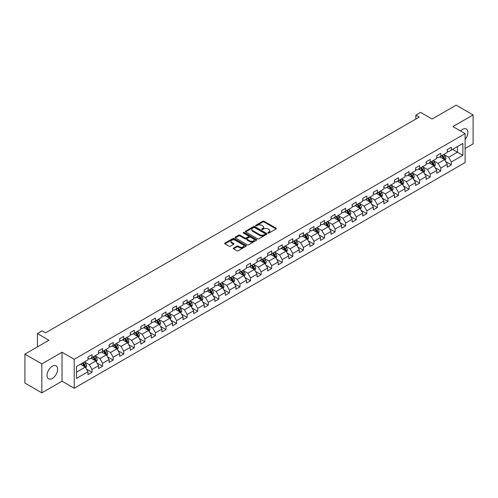<?xml version="1.0" encoding="UTF-8"?>
<svg xmlns="http://www.w3.org/2000/svg" width="498" height="498" viewBox="0 0 498 498"><rect width="100%" height="100%" fill="white"/><g stroke="black" fill="none" stroke-linecap="round" stroke-linejoin="round"><path stroke-width="0.75" d="M268.055 233.014A0.66 0.38 0 0 0 268.988 233.014L276.054 228.937A0.94 0.542 0 0 0 276.328 228.551A0.94 0.542 0 0 0 276.054 228.165L264.083 221.255A0.94 0.542 0 0 0 262.751 221.255L255.686 225.339A0.66 0.38 0 0 0 256.619 225.874L257.534 225.345A3.007 1.737 0 0 1 261.786 225.345L262.788 225.924A3.007 1.737 0 0 1 263.666 227.15A3.007 1.737 0 0 1 262.788 228.377L261.873 228.906A0.66 0.38 0 0 0 262.801 229.441L263.716 228.918A3.007 1.737 0 0 1 267.974 228.918L268.97 229.491A3.007 1.737 0 0 1 269.854 230.723A3.007 1.737 0 0 1 268.97 231.95L268.055 232.479A0.66 0.38 0 0 0 268.055 233.014L268.055 232.479M52.334 378.424A7.47 4.314 120 0 0 57.22 371.838A7.47 4.314 120 0 0 56.075 365.849A7.47 4.314 120 0 0 52.334 366.217A7.47 4.314 120 0 0 47.453 372.803A7.47 4.314 120 0 0 48.599 378.791A7.47 4.314 120 0 0 52.334 378.424M465.107 139.384A7.47 4.314 120 0 0 466.333 128.988A7.47 4.314 120 0 0 462.598 129.356A7.47 4.314 120 0 0 460.569 130.999M233.562 248.054A0.94 0.542 0 0 0 233.288 248.44A0.94 0.542 0 0 0 233.562 248.819L236.917 250.762A0.94 0.542 0 0 0 238.249 250.762L246.093 246.23A0.94 0.542 0 0 0 246.373 245.844A0.94 0.542 0 0 0 246.093 245.464L234.128 238.554A0.94 0.542 0 0 0 232.796 238.554L224.947 243.08A0.94 0.542 0 0 0 224.673 243.466A0.94 0.542 0 0 0 224.947 243.852L229.005 246.193A0.94 0.542 0 0 0 230.337 246.193L233.693 244.25A0.94 0.542 0 0 0 233.967 243.871A0.94 0.542 0 0 0 233.693 243.485L231.682 242.327A2.515 1.45 0 0 1 230.948 241.3A2.515 1.45 0 0 1 232.498 239.955A2.515 1.45 0 0 1 235.237 240.273L243.117 244.817A2.515 1.45 0 0 1 243.858 245.844A2.515 1.45 0 0 1 242.302 247.189A2.515 1.45 0 0 1 239.563 246.871L238.249 246.118A0.94 0.542 0 0 0 236.917 246.118L233.562 248.054L233.562 248.819M465.107 148.485L473.1 143.866L473.1 114.926L456.162 105.146L432.115 119.028L420.598 112.38L415.855 115.119L419.241 117.074L45.561 332.82L42.174 330.859L37.431 333.598L37.431 346.901M41.838 363.914L41.838 392.854L62.026 381.2L62.026 352.254L41.838 363.914L24.9 354.134L48.947 340.246L37.431 333.598M62.026 352.254L74.221 359.295L465.107 133.62L465.107 162.56L74.221 388.241L74.221 359.295M473.1 114.926L452.912 126.579L465.107 133.62M257.597 238.822A0.94 0.542 0 0 0 258.929 238.822L266.772 234.29A0.94 0.542 0 0 0 267.053 233.904A0.94 0.542 0 0 0 266.772 233.525L254.808 226.615A0.94 0.542 0 0 0 253.476 226.615L245.632 231.14A0.94 0.542 0 0 0 245.352 231.526A0.94 0.542 0 0 0 245.632 231.912L257.597 238.822M243.597 233.157A0.66 0.38 0 0 1 244.269 233.251L244.269 232.466L256.433 239.494A0.94 0.542 0 0 1 256.713 239.874A0.94 0.542 0 0 1 256.433 240.26L248.589 244.792A0.94 0.542 0 0 1 247.257 244.792L235.286 237.882L235.286 237.11A0.94 0.542 0 0 0 235.012 237.496A0.94 0.542 0 0 0 235.286 237.882M235.286 237.11L238.648 235.174A0.94 0.542 0 0 1 239.98 235.174L244.829 237.976A0.94 0.542 0 0 0 246.161 237.976L248.39 236.693A0.94 0.542 0 0 0 248.664 236.307A0.94 0.542 0 0 0 248.39 235.921L243.335 233.002A0.66 0.38 0 0 1 244.269 232.466M41.838 392.854L24.9 383.074L24.9 354.134M86.378 369.018L92.037 372.28L92.037 369.429L98.542 365.669L98.542 368.526L102.6 366.179L102.6 363.322L109.106 359.568L109.106 362.426L113.171 360.079L113.171 357.222L119.676 353.468L119.676 356.325L123.741 353.978L123.741 351.121L130.246 347.367L130.246 350.225L134.311 347.878L134.311 345.021L140.81 341.267L140.81 344.118L144.874 341.771L144.874 338.92L151.38 335.166L151.38 338.018L155.444 335.671L155.444 332.82L161.95 329.06L161.95 331.917L166.015 329.57L166.015 326.713L172.513 322.959L172.513 325.817L176.578 323.47L176.578 320.612L183.083 316.859L183.083 319.716L187.148 317.369L187.148 314.512L193.654 310.758L193.654 313.616L197.718 311.269L197.718 308.411L204.224 304.658L204.224 307.509L208.282 305.168L208.282 302.311L214.787 298.557L214.787 301.408L218.852 299.061L218.852 296.21L225.357 292.457L225.357 295.308L229.422 292.961L229.422 290.11L235.928 286.35L235.928 289.207L239.992 286.86L239.992 284.003L246.491 280.25L246.491 283.107L250.556 280.76L250.556 277.903L257.061 274.149L257.061 277.006L261.126 274.659L261.126 271.802L267.631 268.049L267.631 270.906L271.696 268.559L271.696 265.702L278.195 261.948L278.195 264.799L282.26 262.452L282.26 259.601L288.765 255.848L288.765 258.699L292.83 256.352L292.83 253.501L299.335 249.741L299.335 252.598L303.4 250.251L303.4 247.394L309.905 243.64L309.905 246.498L313.97 244.151L313.97 241.293L320.469 237.54L320.469 240.397L324.534 238.05L324.534 235.193L331.039 231.439L331.039 234.297L335.104 231.95L335.104 229.092L341.609 225.339L341.609 228.19L345.674 225.843L345.674 222.992L352.173 219.238L352.173 222.089L356.238 219.743L356.238 216.891L362.743 213.132L362.743 215.989L366.808 213.642L366.808 210.785L373.313 207.031L373.313 209.888L377.378 207.542L377.378 204.684L383.877 200.931L383.877 203.788L387.942 201.441L387.942 198.584L394.447 194.83L394.447 197.687L398.512 195.341L398.512 192.483L405.017 188.73L405.017 191.581L409.082 189.234L409.082 186.383L415.587 182.629L415.587 185.48L419.652 183.133L419.652 180.282L426.151 176.522L426.151 179.38L430.216 177.033L430.216 174.176L436.721 170.422L436.721 173.279L440.786 170.932L440.786 168.075L447.291 164.321L447.291 167.179L451.356 164.832L451.356 161.975L462.872 155.326L462.872 143.436L457.45 146.568L457.45 152.195L462.872 155.326M92.037 372.28L87.972 374.627L87.972 371.776L76.455 378.424L76.455 366.534L87.972 359.886L87.972 357.029L92.037 354.682L92.037 357.539L98.542 353.779L98.542 350.928L102.6 348.581L102.6 351.432L109.106 347.679L109.106 344.828L113.171 342.481L113.171 345.332L119.676 341.578L119.676 338.721L123.741 336.374L123.741 339.231L130.246 335.478L130.246 332.62L134.311 330.274L134.311 333.131L140.81 329.377L140.81 326.52L144.874 324.173L144.874 327.03L151.38 323.277L151.38 320.419L155.444 318.073L155.444 320.93L161.95 317.17L161.95 314.319L166.015 311.972L166.015 314.823L172.513 311.069L172.513 308.218L176.578 305.872L176.578 308.723L183.083 304.969L183.083 302.112L187.148 299.765L187.148 302.622L193.654 298.868L193.654 296.011L197.718 293.664L197.718 296.522L204.224 292.768L204.224 289.911L208.282 287.564L208.282 290.421L214.787 286.667L214.787 283.81L218.852 281.463L218.852 284.321L225.357 280.561L225.357 277.71L229.422 275.363L229.422 278.214L235.928 274.46L235.928 271.609L239.992 269.262L239.992 272.113L246.491 268.36L246.491 265.502L250.556 263.156L250.556 266.013L257.061 262.259L257.061 259.402L261.126 257.055L261.126 259.912L267.631 256.159L267.631 253.301L271.696 250.955L271.696 253.812L278.195 250.058L278.195 247.201L282.26 244.854L282.26 247.711L288.765 243.952L288.765 241.1L292.83 238.754L292.83 241.605L299.335 237.851L299.335 235L303.4 232.653L303.4 235.504L309.905 231.751L309.905 228.893L313.97 226.546L313.97 229.404L320.469 225.65L320.469 222.793L324.534 220.446L324.534 223.303L331.039 219.55L331.039 216.692L335.104 214.345L335.104 217.203L341.609 213.449L341.609 210.592L345.674 208.245L345.674 211.102L352.173 207.349L352.173 204.491L356.238 202.144L356.238 205.002L362.743 201.242L362.743 198.391L366.808 196.044L366.808 198.895L373.313 195.141L373.313 192.29L377.378 189.943L377.378 192.794L383.877 189.041L383.877 186.184L387.942 183.837L387.942 186.694L394.447 182.94L394.447 180.083L398.512 177.736L398.512 180.593L405.017 176.84L405.017 173.983L409.082 171.636L409.082 174.493L415.587 170.739L415.587 167.882L419.652 165.535L419.652 168.392L426.151 164.633L426.151 161.782L430.216 159.435L430.216 162.286L436.721 158.532L436.721 155.681L440.786 153.334L440.786 156.185L447.291 152.432L447.291 149.574L451.356 147.227L451.356 150.085L462.872 143.436M90.953 358.162L95.828 360.975L89.323 364.735L84.448 361.915M87.972 358.317L89.323 359.102L92.037 357.539M89.323 364.735L92.037 369.429M95.828 360.975L98.542 365.669M101.517 352.061L106.398 354.875L99.893 358.628L95.018 355.815M98.542 352.217L99.893 353.001L102.6 351.432M99.893 358.628L102.6 363.322M106.398 354.875L109.106 359.568M112.087 345.961L116.968 348.774L110.463 352.528L105.582 349.714M109.106 346.116L110.463 346.901L113.171 345.332M110.463 352.528L113.171 357.222M116.968 348.774L119.676 353.468M122.657 339.86L127.532 342.674L121.033 346.427L116.152 343.614M119.676 340.016L121.033 340.794L123.741 339.231M121.033 346.427L123.741 351.121M127.532 342.674L130.246 347.367M133.221 333.753L138.102 336.573L131.597 340.327L126.722 337.513M130.246 333.915L131.597 334.693L134.311 333.131M131.597 340.327L134.311 345.021M138.102 336.573L140.81 341.267M143.791 327.653L148.672 330.473L142.167 334.226L137.286 331.407M140.81 327.809L142.167 328.593L144.874 327.03M142.167 334.226L144.874 338.92M148.672 330.473L151.38 335.166M154.361 321.552L159.236 324.366L152.737 328.126L147.856 325.306M151.38 321.708L152.737 322.492L155.444 320.93M152.737 328.126L155.444 332.82M159.236 324.366L161.95 329.06M164.931 315.452L169.806 318.266L163.3 322.025L158.426 319.206M161.95 315.608L163.3 316.392L166.015 314.823M163.3 322.025L166.015 326.713M169.806 318.266L172.513 322.959M175.495 309.351L180.376 312.165L173.87 315.919L168.996 313.105M172.513 309.507L173.87 310.291L176.578 308.723M173.87 315.919L176.578 320.612M180.376 312.165L183.083 316.859M186.065 303.251L190.946 306.065L184.441 309.818L179.56 307.005M183.083 303.406L184.441 304.185L187.148 302.622M184.441 309.818L187.148 314.512M190.946 306.065L193.654 310.758M196.635 297.144L201.509 299.964L195.004 303.718L190.13 300.904M193.654 297.306L195.004 298.084L197.718 296.522M195.004 303.718L197.718 308.411M201.509 299.964L204.224 304.658M207.199 291.044L212.08 293.864L205.574 297.617L200.7 294.797M204.224 291.199L205.574 291.984L208.282 290.421M205.574 297.617L208.282 302.311M212.08 293.864L214.787 298.557M217.769 284.943L222.65 287.763L216.144 291.517L211.264 288.697M214.787 285.099L216.144 285.883L218.852 284.321M216.144 291.517L218.852 296.21M222.65 287.763L225.357 292.457M228.339 278.843L233.213 281.656L226.715 285.416L221.834 282.596M225.357 278.998L226.715 279.783L229.422 278.214M226.715 285.416L229.422 290.11M233.213 281.656L235.928 286.35M238.903 272.742L243.783 275.556L237.278 279.31L232.404 276.496M235.928 272.898L237.278 273.682L239.992 272.113M237.278 279.31L239.992 284.003M243.783 275.556L246.491 280.25M249.473 266.642L254.354 269.455L247.848 273.209L242.968 270.395M246.491 266.797L247.848 267.575L250.556 266.013M247.848 273.209L250.556 277.903M254.354 269.455L257.061 274.149M260.043 260.541L264.917 263.355L258.418 267.109L253.538 264.295M257.061 260.697L258.418 261.475L261.126 259.912M258.418 267.109L261.126 271.802M264.917 263.355L267.631 268.049M270.613 254.434L275.487 257.254L268.982 261.008L264.108 258.194M267.631 254.59L268.982 255.374L271.696 253.812M268.982 261.008L271.696 265.702M275.487 257.254L278.195 261.948M281.177 248.334L286.057 251.154L279.552 254.908L274.678 252.088M278.195 248.49L279.552 249.274L282.26 247.711M279.552 254.908L282.26 259.601M286.057 251.154L288.765 255.848M291.747 242.233L296.627 245.047L290.122 248.807L285.242 245.987M288.765 242.389L290.122 243.173L292.83 241.605M290.122 248.807L292.83 253.501M296.627 245.047L299.335 249.741M302.317 236.133L307.191 238.947L300.692 242.7L295.812 239.887M299.335 236.289L300.692 237.073L303.4 235.504M300.692 242.7L303.4 247.394M307.191 238.947L309.905 243.64M312.881 230.032L317.761 232.846L311.256 236.6L306.382 233.786M309.905 230.188L311.256 230.966L313.97 229.404M311.256 236.6L313.97 241.293M317.761 232.846L320.469 237.54M323.451 223.932L328.331 226.746L321.826 230.499L316.946 227.686M320.469 224.088L321.826 224.866L324.534 223.303M321.826 230.499L324.534 235.193M328.331 226.746L331.039 231.439M334.021 217.825L338.895 220.645L332.396 224.399L327.516 221.585M331.039 217.987L332.396 218.765L335.104 217.203M332.396 224.399L335.104 229.092M338.895 220.645L341.609 225.339M344.585 211.725L349.465 214.545L342.96 218.298L338.086 215.478M341.609 211.88L342.96 212.665L345.674 211.102M342.96 218.298L345.674 222.992M349.465 214.545L352.173 219.238M355.155 205.624L360.035 208.438L353.53 212.198L348.65 209.378M352.173 205.78L353.53 206.564L356.238 205.002M353.53 212.198L356.238 216.891M360.035 208.438L362.743 213.132M365.725 199.524L370.599 202.337L364.1 206.091L359.22 203.277M362.743 199.679L364.1 200.464L366.808 198.895M364.1 206.091L366.808 210.785M370.599 202.337L373.313 207.031M376.295 193.423L381.169 196.237L374.664 199.991L369.79 197.177M373.313 193.579L374.664 194.363L377.378 192.794M374.664 199.991L377.378 204.684M381.169 196.237L383.877 200.931M386.859 187.323L391.739 190.136L385.234 193.89L380.36 191.076M383.877 187.478L385.234 188.256L387.942 186.694M385.234 193.89L387.942 198.584M391.739 190.136L394.447 194.83M397.429 181.216L402.309 184.036L395.804 187.79L390.924 184.976M394.447 181.378L395.804 182.156L398.512 180.593M395.804 187.79L398.512 192.483M402.309 184.036L405.017 188.73M407.999 175.115L412.873 177.935L406.374 181.689L401.494 178.869M405.017 175.271L406.374 176.055L409.082 174.493M406.374 181.689L409.082 186.383M412.873 177.935L415.587 182.629M418.563 169.015L423.443 171.835L416.938 175.589L412.064 172.769M415.587 169.171L416.938 169.955L419.652 168.392M416.938 175.589L419.652 180.282M423.443 171.835L426.151 176.522M429.133 162.914L434.013 165.728L427.508 169.488L422.628 166.668M426.151 163.07L427.508 163.854L430.216 162.286M427.508 169.488L430.216 174.176M434.013 165.728L436.721 170.422M439.703 156.814L444.577 159.628L438.078 163.381L433.198 160.568M436.721 156.97L438.078 157.754L440.786 156.185M438.078 163.381L440.786 168.075M444.577 159.628L447.291 164.321M452.576 149.381L457.45 152.195L448.642 157.281L443.768 154.467M447.291 150.869L448.642 151.647L451.356 150.085M448.642 157.281L451.356 161.975M62.026 381.2L74.221 388.241M415.855 115.119L415.855 119.028M76.455 372.162L85.258 367.082L80.383 364.262M85.258 367.082L87.972 371.776M445.698 161.564L451.356 164.832M435.128 167.664L440.786 170.932M424.564 173.771L430.216 177.033M413.994 179.871L419.652 183.133M403.424 185.972L409.082 189.234M392.854 192.072L398.512 195.341M382.29 198.173L387.942 201.441M371.72 204.273L377.378 207.542M361.15 210.374L366.808 213.642M350.586 216.481L356.238 219.743M340.016 222.581L345.674 225.843M329.446 228.682L335.104 231.95M318.882 234.782L324.534 238.05M308.312 240.883L313.97 244.151M297.742 246.983L303.4 250.251M287.172 253.09L292.83 256.352M276.608 259.19L282.26 262.452M266.038 265.291L271.696 268.559M255.468 271.391L261.126 274.659M244.904 277.492L250.556 280.76M234.334 283.592L239.992 286.86M223.764 289.699L229.422 292.961M213.194 295.8L218.852 299.061M202.63 301.9L208.282 305.168M192.06 308.001L197.718 311.269M181.49 314.101L187.148 317.369M170.926 320.202L176.578 323.47M160.356 326.308L166.015 329.57M149.786 332.409L155.444 335.671M139.222 338.509L144.874 341.771M128.652 344.61L134.311 347.878M118.082 350.71L123.741 353.978M107.512 356.811L113.171 360.079M96.948 362.911L102.6 366.179M268.316 233.108L268.97 232.734A3.007 1.737 0 0 0 269.854 231.502L269.854 230.723M263.666 227.15L263.666 227.935A3.007 1.737 0 0 1 262.788 229.161L262.135 229.534M276.041 228.943L264.083 222.04A0.94 0.542 0 0 0 262.751 222.04L255.947 225.968M266.76 234.297L254.808 227.393A0.94 0.542 0 0 0 253.476 227.393L245.645 231.919L245.632 231.14M265.11 234.178A0.66 0.38 0 0 0 265.11 233.637L254.609 227.574A0.66 0.38 0 0 0 253.675 227.574L252.71 228.128A3.007 1.737 0 0 0 251.832 229.36A3.007 1.737 0 0 0 252.71 230.586L259.894 234.732A3.007 1.737 0 0 0 264.152 234.732L265.11 234.178L265.11 234.956A0.66 0.38 0 0 0 265.303 234.689L265.303 233.904M251.832 229.36L251.832 230.138A3.007 1.737 0 0 0 252.71 231.371L252.71 230.586M265.11 234.956L264.152 235.517A3.007 1.737 0 0 1 259.894 235.517L252.71 231.371M235.299 237.888L238.648 235.959L238.648 235.174M248.664 236.307L248.664 237.092A0.94 0.542 0 0 1 248.39 237.471L246.161 238.76A0.94 0.542 0 0 1 244.829 238.76L239.98 235.959A0.94 0.542 0 0 0 238.648 235.959M244.269 233.251L256.42 240.266M249.871 240.883A2.515 1.45 0 0 0 252.611 241.2A2.515 1.45 0 0 0 254.161 239.855A2.515 1.45 0 0 0 253.426 238.828L250.65 237.229A0.94 0.542 0 0 0 249.317 237.229L247.095 238.511A0.94 0.542 0 0 0 246.815 238.897A0.94 0.542 0 0 0 247.095 239.283L249.871 240.883L249.871 241.667A2.515 1.45 0 0 0 252.611 241.984A2.515 1.45 0 0 0 254.161 240.64L254.161 239.855M246.815 238.897L246.815 239.681A0.94 0.542 0 0 0 247.095 240.061L247.095 239.283M249.871 241.667L247.095 240.061M243.858 245.844L243.858 246.628A2.515 1.45 0 0 1 242.302 247.973A2.515 1.45 0 0 1 239.563 247.655L238.249 246.896A0.94 0.542 0 0 0 236.917 246.896L233.574 248.832M230.948 241.3L230.948 242.078A2.515 1.45 0 0 0 231.682 243.105L231.682 242.327M233.68 244.263L231.682 243.105M246.08 246.236L234.128 239.333A0.94 0.542 0 0 0 232.796 239.333L224.959 243.858M445.112 160.555L445.922 158.526A2.54 1.463 -120 0 0 445.112 156.366L443.712 154.498M441.272 157.723L440.325 156.453M441.614 155.712L443.008 157.573A2.54 1.463 60 0 1 443.737 159.105L444.552 158.632A2.54 1.463 -120 0 0 443.824 157.107L442.423 155.239M441.788 155.606L443.338 157.679A1.295 0.747 60 0 1 443.575 158.071L444.552 158.632M434.549 166.656L435.352 164.626A2.54 1.463 -120 0 0 434.542 162.466L433.142 160.599M430.708 163.823L429.755 162.553M431.044 161.813L432.445 163.68A2.54 1.463 60 0 1 433.167 165.205L433.982 164.738A2.54 1.463 -120 0 0 433.254 163.207L431.859 161.34M431.218 161.707L432.774 163.78A1.295 0.747 60 0 1 433.005 164.172L433.982 164.738M423.979 172.756L424.782 170.727A2.54 1.463 -120 0 0 423.972 168.567L422.578 166.699M420.138 169.924L419.192 168.654M420.474 167.913L421.874 169.781A2.54 1.463 60 0 1 422.603 171.306L423.412 170.839A2.54 1.463 -120 0 0 422.684 169.308L421.289 167.446M420.654 167.814L422.204 169.88A1.295 0.747 60 0 1 422.441 170.272L423.412 170.839M413.408 178.863L414.218 176.827A2.54 1.463 -120 0 0 413.408 174.667L412.008 172.8M409.568 176.024L408.621 174.754M409.91 174.014L411.304 175.881A2.54 1.463 60 0 1 412.033 177.406L412.848 176.939A2.54 1.463 -120 0 0 412.12 175.414L410.719 173.547M410.084 173.914L411.634 175.981A1.295 0.747 60 0 1 411.871 176.373L412.848 176.939M402.845 184.963L403.648 182.934A2.54 1.463 -120 0 0 402.838 180.768L401.438 178.9M399.004 182.125L398.051 180.861M399.34 180.114L400.734 181.982A2.54 1.463 60 0 1 401.463 183.507L402.278 183.04A2.54 1.463 -120 0 0 401.55 181.515L400.149 179.647M399.514 180.015L401.064 182.081A1.295 0.747 60 0 1 401.301 182.48L402.278 183.04M392.275 191.064L393.078 189.035A2.54 1.463 -120 0 0 392.268 186.868L390.874 185.007M388.434 188.225L387.481 186.962M388.77 186.215L390.171 188.082A2.54 1.463 60 0 1 390.899 189.614L391.708 189.14A2.54 1.463 -120 0 0 390.98 187.615L389.585 185.748M388.95 186.115L390.5 188.188A1.295 0.747 60 0 1 390.737 188.58L391.708 189.14M381.705 197.164L382.514 195.135A2.54 1.463 -120 0 0 381.698 192.975L380.304 191.108M377.864 194.332L376.918 193.062M378.2 192.321L379.601 194.183A2.54 1.463 60 0 1 380.329 195.714L381.138 195.241A2.54 1.463 -120 0 0 380.416 193.716L379.015 191.848M378.38 192.216L379.93 194.288A1.295 0.747 60 0 1 380.167 194.681L381.138 195.241M371.135 203.265L371.944 201.236A2.54 1.463 -120 0 0 371.135 199.076L369.734 197.208M367.3 200.433L366.347 199.163M367.636 198.422L369.03 200.289A2.54 1.463 60 0 1 369.759 201.815L370.574 201.341A2.54 1.463 -120 0 0 369.846 199.816L368.445 197.949M367.81 198.316L369.36 200.389A1.295 0.747 60 0 1 369.597 200.781L370.574 201.341M360.571 209.365L361.374 207.336A2.54 1.463 -120 0 0 360.564 205.176L359.164 203.309M356.73 206.533L355.777 205.263M357.066 204.522L358.467 206.39A2.54 1.463 60 0 1 359.189 207.915L360.004 207.448A2.54 1.463 -120 0 0 359.276 205.917L357.881 204.049M357.24 204.417L358.797 206.489A1.295 0.747 60 0 1 359.027 206.882L360.004 207.448M350.001 215.472L350.804 213.437A2.54 1.463 -120 0 0 349.994 211.276L348.6 209.409M346.16 212.634L345.214 211.364M346.496 210.623L347.897 212.49A2.54 1.463 60 0 1 348.625 214.016L349.434 213.549A2.54 1.463 -120 0 0 348.712 212.017L347.311 210.156M346.676 210.523L348.226 212.59A1.295 0.747 60 0 1 348.463 212.982L349.434 213.549M339.431 221.573L340.24 219.543A2.54 1.463 -120 0 0 339.431 217.377L338.03 215.51M335.59 218.734L334.644 217.47M335.932 216.723L337.327 218.591A2.54 1.463 60 0 1 338.055 220.116L338.87 219.649A2.54 1.463 -120 0 0 338.142 218.124L336.741 216.257M336.106 216.624L337.656 218.69A1.295 0.747 60 0 1 337.893 219.089L338.87 219.649M328.867 227.673L329.67 225.644A2.54 1.463 -120 0 0 328.861 223.478L327.46 221.616M325.026 224.835L324.074 223.571M325.362 222.824L326.763 224.691A2.54 1.463 60 0 1 327.485 226.223L328.3 225.75A2.54 1.463 -120 0 0 327.572 224.225L326.178 222.357M325.536 222.724L327.093 224.797A1.295 0.747 60 0 1 327.323 225.189L328.3 225.75M318.297 233.774L319.1 231.744A2.54 1.463 -120 0 0 318.29 229.584L316.896 227.717M314.456 230.941L313.503 229.671M314.792 228.931L316.193 230.792A2.54 1.463 60 0 1 316.921 232.323L317.73 231.85A2.54 1.463 -120 0 0 317.002 230.325L315.608 228.458M314.973 228.825L316.523 230.898A1.295 0.747 60 0 1 316.759 231.29L317.73 231.85M307.727 239.874L308.536 237.845A2.54 1.463 -120 0 0 307.727 235.685L306.326 233.817M303.886 237.042L302.94 235.772M304.228 235.031L305.623 236.899A2.54 1.463 60 0 1 306.351 238.424L307.16 237.951A2.54 1.463 -120 0 0 306.438 236.426L305.037 234.558M304.403 234.925L305.953 236.998A1.295 0.747 60 0 1 306.189 237.39L307.16 237.951M297.163 245.975L297.966 243.945A2.54 1.463 -120 0 0 297.157 241.785L295.756 239.918M293.322 243.142L292.37 241.872M293.658 241.132L295.053 242.999A2.54 1.463 60 0 1 295.781 244.524L296.596 244.057A2.54 1.463 -120 0 0 295.868 242.526L294.467 240.659M293.832 241.026L295.382 243.099A1.295 0.747 60 0 1 295.619 243.491L296.596 244.057M286.593 252.075L287.396 250.046A2.54 1.463 -120 0 0 286.587 247.886L285.192 246.018M282.752 249.243L281.8 247.973M283.088 247.232L284.489 249.1A2.54 1.463 60 0 1 285.211 250.625L286.026 250.158A2.54 1.463 -120 0 0 285.298 248.626L283.904 246.765M283.269 247.133L284.819 249.199A1.295 0.747 60 0 1 285.049 249.591L286.026 250.158M276.023 258.182L276.832 256.153A2.54 1.463 -120 0 0 276.017 253.986L274.622 252.119M272.182 255.343L271.236 254.08M272.518 253.333L273.919 255.2A2.54 1.463 60 0 1 274.647 256.725L275.456 256.258A2.54 1.463 -120 0 0 274.734 254.733L273.334 252.866M272.699 253.233L274.249 255.3A1.295 0.747 60 0 1 274.485 255.698L275.456 256.258M265.453 264.282L266.262 262.253A2.54 1.463 -120 0 0 265.453 260.087L264.052 258.225M261.618 261.444L260.666 260.18M261.954 259.433L263.349 261.301A2.54 1.463 60 0 1 264.077 262.826L264.892 262.359A2.54 1.463 -120 0 0 264.164 260.834L262.763 258.966M262.129 259.334L263.679 261.406A1.295 0.747 60 0 1 263.915 261.799L264.892 262.359M254.889 270.383L255.692 268.354A2.54 1.463 -120 0 0 254.883 266.193L253.482 264.326M251.048 267.551L250.096 266.281M251.384 265.534L252.785 267.401A2.54 1.463 60 0 1 253.507 268.932L254.322 268.459A2.54 1.463 -120 0 0 253.594 266.934L252.2 265.067M251.558 265.434L253.115 267.507A1.295 0.747 60 0 1 253.345 267.899L254.322 268.459M244.319 276.483L245.122 274.454A2.54 1.463 -120 0 0 244.313 272.294L242.918 270.426M240.478 273.651L239.532 272.381M240.814 271.64L242.215 273.502A2.54 1.463 60 0 1 242.943 275.033L243.752 274.56A2.54 1.463 -120 0 0 243.03 273.035L241.63 271.167M240.995 271.535L242.545 273.607A1.295 0.747 60 0 1 242.781 274L243.752 274.56M233.749 282.584L234.558 280.555A2.54 1.463 -120 0 0 233.749 278.394L232.348 276.527M229.908 279.752L228.962 278.482M230.25 277.741L231.645 279.608A2.54 1.463 60 0 1 232.373 281.133L233.189 280.667A2.54 1.463 -120 0 0 232.46 279.135L231.06 277.268M230.425 277.635L231.975 279.708A1.295 0.747 60 0 1 232.211 280.1L233.189 280.667M223.185 288.684L223.988 286.655A2.54 1.463 -120 0 0 223.179 284.495L221.778 282.627M219.344 285.852L218.392 284.582M219.68 283.841L221.081 285.709A2.54 1.463 60 0 1 221.803 287.234L222.618 286.767A2.54 1.463 -120 0 0 221.89 285.236L220.496 283.374M219.855 283.742L221.411 285.808A1.295 0.747 60 0 1 221.641 286.201L222.618 286.767M212.615 294.791L213.418 292.756A2.54 1.463 -120 0 0 212.609 290.595L211.214 288.728M208.774 291.953L207.822 290.689M209.11 289.942L210.511 291.809A2.54 1.463 60 0 1 211.239 293.334L212.048 292.868A2.54 1.463 -120 0 0 211.32 291.342L209.926 289.475M209.291 289.842L210.841 291.909A1.295 0.747 60 0 1 211.077 292.301L212.048 292.868M202.045 300.892L202.854 298.862A2.54 1.463 -120 0 0 202.045 296.696L200.644 294.835M198.204 298.053L197.258 296.789M198.546 296.042L199.941 297.91A2.54 1.463 60 0 1 200.669 299.435L201.478 298.968A2.54 1.463 -120 0 0 200.756 297.443L199.356 295.575M198.721 295.943L200.271 298.016A1.295 0.747 60 0 1 200.507 298.408L201.478 298.968M191.475 306.992L192.284 304.963A2.54 1.463 -120 0 0 191.475 302.803L190.074 300.935M187.64 304.16L186.688 302.89M187.976 302.143L189.371 304.01A2.54 1.463 60 0 1 190.099 305.542L190.915 305.069A2.54 1.463 -120 0 0 190.186 303.543L188.786 301.676M188.151 302.043L189.701 304.116A1.295 0.747 60 0 1 189.937 304.508L190.915 305.069M180.911 313.093L181.714 311.063A2.54 1.463 -120 0 0 180.905 308.903L179.504 307.036M177.07 310.26L176.118 308.99M177.406 308.25L178.807 310.111A2.54 1.463 60 0 1 179.529 311.642L180.344 311.169A2.54 1.463 -120 0 0 179.616 309.644L178.222 307.776M177.587 308.144L179.137 310.217A1.295 0.747 60 0 1 179.367 310.609L180.344 311.169M170.341 319.193L171.15 317.164A2.54 1.463 -120 0 0 170.335 315.004L168.94 313.136M166.5 316.361L165.554 315.091M166.836 314.35L168.237 316.218A2.54 1.463 60 0 1 168.965 317.743L169.774 317.276A2.54 1.463 -120 0 0 169.052 315.744L167.652 313.877M167.017 314.244L168.567 316.317A1.295 0.747 60 0 1 168.803 316.709L169.774 317.276M159.771 325.294L160.58 323.264A2.54 1.463 -120 0 0 159.771 321.104L158.37 319.237M155.936 322.461L154.984 321.191M156.272 320.451L157.667 322.318A2.54 1.463 60 0 1 158.395 323.843L159.211 323.376A2.54 1.463 -120 0 0 158.482 321.845L157.082 319.984M156.447 320.351L157.997 322.418A1.295 0.747 60 0 1 158.233 322.81L159.211 323.376M149.207 331.4L150.01 329.365A2.54 1.463 -120 0 0 149.201 327.205L147.8 325.337M145.366 328.562L144.414 327.292M145.702 326.551L147.103 328.419A2.54 1.463 60 0 1 147.825 329.944L148.641 329.477A2.54 1.463 -120 0 0 147.912 327.952L146.518 326.084M145.877 326.451L147.433 328.518A1.295 0.747 60 0 1 147.663 328.91L148.641 329.477M138.637 337.501L139.44 335.471A2.54 1.463 -120 0 0 138.631 333.305L137.236 331.438M134.796 334.662L133.85 333.399M135.132 332.652L136.533 334.519A2.54 1.463 60 0 1 137.261 336.044L138.071 335.577A2.54 1.463 -120 0 0 137.348 334.052L135.948 332.185M135.313 332.552L136.863 334.619A1.295 0.747 60 0 1 137.099 335.017L138.071 335.577M128.067 343.601L128.876 341.572A2.54 1.463 -120 0 0 128.067 339.406L126.666 337.544M124.226 340.763L123.28 339.499M124.568 338.752L125.963 340.62A2.54 1.463 60 0 1 126.691 342.151L127.507 341.678A2.54 1.463 -120 0 0 126.778 340.153L125.378 338.285M124.743 338.652L126.293 340.725A1.295 0.747 60 0 1 126.529 341.118L127.507 341.678M117.503 349.702L118.306 347.672A2.54 1.463 -120 0 0 117.497 345.512L116.096 343.645M113.662 346.869L112.71 345.6M113.998 344.859L115.399 346.72A2.54 1.463 60 0 1 116.121 348.251L116.937 347.778A2.54 1.463 -120 0 0 116.208 346.253L114.808 344.386M114.173 344.753L115.729 346.826A1.295 0.747 60 0 1 115.959 347.218L116.937 347.778M106.933 355.802L107.736 353.773A2.54 1.463 -120 0 0 106.927 351.613L105.532 349.745M103.092 352.97L102.14 351.7M103.428 350.959L104.829 352.827A2.54 1.463 60 0 1 105.557 354.352L106.367 353.879A2.54 1.463 -120 0 0 105.638 352.354L104.244 350.486M103.609 350.853L105.159 352.926A1.295 0.747 60 0 1 105.395 353.319L106.367 353.879M96.363 361.903L97.172 359.873A2.54 1.463 -120 0 0 96.357 357.713L94.962 355.846M92.522 359.07L91.576 357.801M92.858 357.06L94.259 358.927A2.54 1.463 60 0 1 94.987 360.452L95.797 359.986A2.54 1.463 -120 0 0 95.074 358.454L93.674 356.587M93.039 356.954L94.589 359.027A1.295 0.747 60 0 1 94.825 359.419L95.797 359.986M85.793 368.01L86.602 365.974A2.54 1.463 -120 0 0 85.793 363.814L84.392 361.946M81.958 365.171L81.006 363.901M82.294 363.16L83.689 365.028A2.54 1.463 60 0 1 84.417 366.553L85.233 366.086A2.54 1.463 -120 0 0 84.504 364.555L83.104 362.693M82.469 363.061L84.019 365.127A1.295 0.747 60 0 1 84.255 365.52L85.233 366.086M268.97 232.734L268.97 231.95M261.873 229.441L261.873 228.906M262.788 229.161L262.788 228.377M255.686 225.874L255.686 225.339M262.751 222.04L262.751 221.255M264.083 222.04L264.083 221.255M276.054 228.937L276.054 228.165M253.476 227.393L253.476 226.615M254.808 227.393L254.808 226.615M266.772 234.29L266.772 233.525M259.894 235.517L259.894 234.732M264.152 235.517L264.152 234.732M239.98 235.959L239.98 235.174M244.829 238.76L244.829 237.976M246.161 238.76L246.161 237.976M248.39 237.471L248.39 236.693M256.433 240.26L256.433 239.494M236.917 246.896L236.917 246.118M238.249 246.896L238.249 246.118M239.563 247.655L239.563 246.871M233.693 244.25L233.693 243.485M224.947 243.852L224.947 243.08M232.796 239.333L232.796 238.554M234.128 239.333L234.128 238.554M246.093 246.23L246.093 245.464M444.328 159.484L445.903 158.576M443.824 157.107L445.112 156.366M442.019 158.152L443.008 157.573M433.758 165.585L435.333 164.676M433.254 163.207L434.542 162.466M431.449 164.253L432.445 163.68M423.194 171.686L424.769 170.777M422.684 169.308L423.972 168.567M420.878 170.353L421.874 169.781M412.624 177.786L414.199 176.877M412.12 175.414L413.408 174.667M410.315 176.454L411.304 175.881M402.054 183.893L403.629 182.978M401.55 181.515L402.838 180.768M399.745 182.554L400.734 181.982M391.49 189.993L393.065 189.084M390.98 187.615L392.268 186.868M389.175 188.655L390.171 188.082M380.92 196.094L382.495 195.185M380.416 193.716L381.698 192.975M378.611 194.762L379.601 194.183M370.35 202.194L371.925 201.285M369.846 199.816L371.135 199.076M368.041 200.862L369.03 200.289M359.78 208.295L361.361 207.386M359.276 205.917L360.564 205.176M357.471 206.963L358.467 206.39M349.216 214.395L350.791 213.486M348.712 212.017L349.994 211.276M346.901 213.063L347.897 212.49M338.646 220.502L340.221 219.587M338.142 218.124L339.431 217.377M336.337 219.164L337.327 218.591M328.076 226.602L329.651 225.694M327.572 224.225L328.861 223.478M325.767 225.264L326.763 224.691M317.512 232.703L319.087 231.794M317.002 230.325L318.29 229.584M315.197 231.365L316.193 230.792M306.942 238.803L308.517 237.895M306.438 236.426L307.727 235.685M304.633 237.471L305.623 236.899M296.372 244.904L297.947 243.995M295.868 242.526L297.157 241.785M294.063 243.572L295.053 242.999M285.808 251.004L287.383 250.096M285.298 248.626L286.587 247.886M283.493 249.672L284.489 249.1M275.238 257.105L276.813 256.196M274.734 254.733L276.017 253.986M272.929 255.773L273.919 255.2M264.668 263.212L266.243 262.303M264.164 260.834L265.453 260.087M262.359 261.873L263.349 261.301M254.098 269.312L255.673 268.403M253.594 266.934L254.883 266.193M251.789 267.974L252.785 267.401M243.534 275.413L245.109 274.504M243.03 273.035L244.313 272.294M241.219 274.081L242.215 273.502M232.964 281.513L234.539 280.604M232.46 279.135L233.749 278.394M230.655 280.181L231.645 279.608M222.394 287.614L223.969 286.705M221.89 285.236L223.179 284.495M220.085 286.282L221.081 285.709M211.831 293.714L213.405 292.805M211.32 291.342L212.609 290.595M209.515 292.382L210.511 291.809M201.26 299.821L202.835 298.912M200.756 297.443L202.045 296.696M198.951 298.483L199.941 297.91M190.69 305.921L192.265 305.013M190.186 303.543L191.475 302.803M188.381 304.583L189.371 304.01M180.127 312.022L181.702 311.113M179.616 309.644L180.905 308.903M177.811 310.69L178.807 310.111M169.557 318.122L171.131 317.214M169.052 315.744L170.335 315.004M167.247 316.79L168.237 316.218M158.987 324.223L160.561 323.314M158.482 321.845L159.771 321.104M156.677 322.891L157.667 322.318M148.416 330.323L149.991 329.415M147.912 327.952L149.201 327.205M146.107 328.991L147.103 328.419M137.853 336.43L139.428 335.515M137.348 334.052L138.631 333.305M135.537 335.092L136.533 334.519M127.283 342.531L128.858 341.622M126.778 340.153L128.067 339.406M124.973 341.192L125.963 340.62M116.713 348.631L118.287 347.722M116.208 346.253L117.497 345.512M114.403 347.293L115.399 346.72M106.149 354.732L107.724 353.823M105.638 352.354L106.927 351.613M103.833 353.399L104.829 352.827M95.579 360.832L97.154 359.923M95.074 358.454L96.357 357.713M93.269 359.5L94.259 358.927M85.009 366.933L86.584 366.024M84.504 364.555L85.793 363.814M82.699 365.6L83.689 365.028"/></g></svg>
